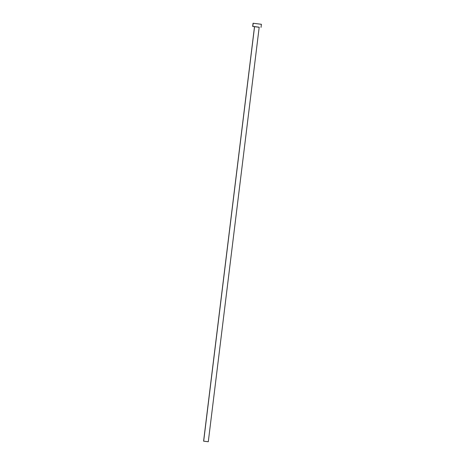 <?xml version="1.0" encoding="UTF-8"?>
<svg xmlns="http://www.w3.org/2000/svg" width="465" height="465" viewBox="0 0 465 465"><rect width="100%" height="100%" fill="white"/><g stroke="black" fill="none" stroke-linecap="round" stroke-linejoin="round"><path stroke-width="0.7" d="M208.291 441.75L203.6 441.169L208.291 441.75L259.197 27.191L254.576 26.61L203.676 441.163L208.291 441.744L203.594 441.169L254.576 26.61L259.191 27.197M261.022 27.418L261.406 24.285L253.193 23.25L252.809 26.383L259.185 27.272M254.483 26.691L252.664 26.389L253.088 23.273M258.929 27.243L254.994 26.761M254.512 26.621L203.594 441.169M261.266 24.29L253.059 23.25L252.664 26.389"/></g></svg>
